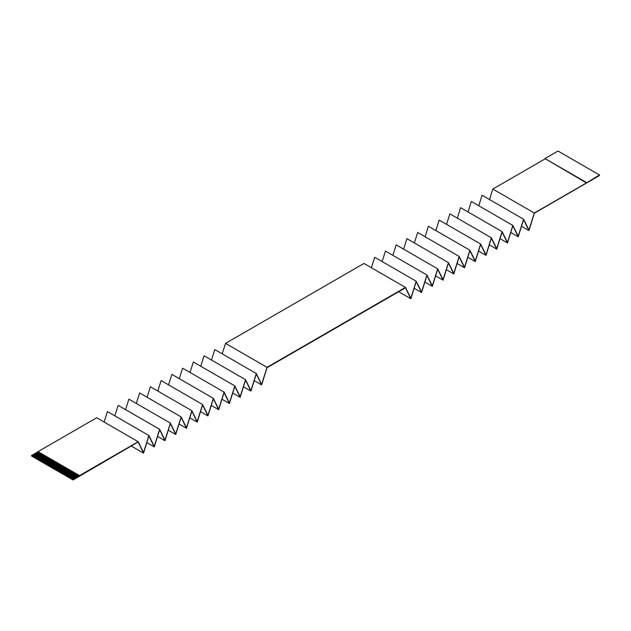 <?xml version="1.0" encoding="UTF-8"?>
<svg xmlns="http://www.w3.org/2000/svg" width="631" height="631" viewBox="0 0 631 631"><rect width="100%" height="100%" fill="white"/><g stroke="black" fill="none" stroke-linecap="round" stroke-linejoin="round"><path stroke-width="0.95" d="M73.038 479.97L73.038 479.41L79.545 475.648L38.625 452.025L32.118 455.787L31.55 455.456L31.55 456.016L73.038 479.97L138.118 441.976L143.513 453.105L148.916 435.911L154.256 446.906L159.659 429.711L164.991 440.706L170.394 423.511L175.726 434.507L181.129 417.312L186.468 428.307L191.871 411.112L197.203 422.107L202.606 404.913L207.946 415.908L213.341 398.713L218.681 409.708L224.084 392.514L229.416 403.509L234.819 386.314L240.159 397.309L245.562 380.114L250.893 391.11L256.296 373.915L261.628 384.91L267.031 367.715L405.457 287.823L410.852 298.763L416.192 281.6L421.595 292.563L426.927 275.4L432.33 286.364L437.669 269.2L443.065 280.164L448.404 263.001L453.807 273.964L459.139 256.801L464.542 267.765L469.882 250.602L475.285 261.565L480.617 244.402L486.02 255.366L491.36 238.202L496.755 249.166L502.095 232.011L507.498 242.967L512.829 225.811L518.232 236.767L523.572 219.612L528.967 230.567L534.37 213.199L599.45 175.544L599.45 174.984L557.962 151.03L544.947 158.547L586.436 182.919L599.45 174.984M38.625 452.025L79.545 475.569L138.181 441.716L143.513 452.553L148.916 435.516L154.256 446.354L159.659 429.317L164.991 440.154L170.394 423.117L175.726 433.954L181.129 416.917L186.468 427.755L191.871 410.718L197.203 421.555L202.606 404.518L207.946 415.356L213.341 398.319L218.681 409.156L224.084 392.119L229.416 402.957L234.819 385.92L240.159 396.757L245.562 379.72L250.893 390.557L256.296 373.52L261.628 384.358L267.031 367.321L405.457 287.405L410.852 298.203L416.192 281.205L421.595 292.003L426.927 275.006L432.33 285.804L437.669 268.806L443.065 279.604L448.404 262.606L453.807 273.404L459.139 256.407L464.542 267.205L469.882 250.207L475.285 261.005L480.617 244.008L486.02 254.814L491.36 237.808L496.755 248.614L502.095 231.609L507.498 242.414L512.829 225.417L518.232 236.215L523.572 219.217L528.967 230.015L534.307 213.018L586.436 182.919M534.307 213.018L492.819 189.063L544.947 158.965M39.438 452.498L32.93 456.252L39.114 452.309M40.258 452.963L33.743 456.726L39.927 452.774M41.07 453.437L34.563 457.191L40.739 453.247M41.883 453.902L35.375 457.664L41.559 453.721M42.695 454.375L36.188 458.13L42.372 454.186M43.507 454.841L37 458.603L43.184 454.659M44.32 455.314L37.489 458.887L43.996 455.125M45.132 455.787L38.625 459.542L44.809 455.598M45.945 456.252L39.114 459.825L45.621 456.063M46.765 456.726L39.927 460.291L46.434 456.536M47.577 457.191L40.739 460.764L47.246 457.002M48.39 457.664L41.883 461.419L48.066 457.475M49.202 458.13L42.695 461.892L48.879 457.94M50.015 458.603L43.507 462.357L49.691 458.414M50.827 459.068L44.32 462.831L50.504 458.887M51.639 459.542L45.132 463.296L51.316 459.352M52.46 460.007L45.945 463.769L52.128 459.825M53.272 460.48L46.434 464.053L52.941 460.291M54.085 460.953L47.246 464.519L53.761 460.764M54.897 461.419L48.066 464.992L54.574 461.229M55.709 461.892L48.879 465.457L55.386 461.703M56.522 462.357L50.015 466.12L56.198 462.168M57.334 462.831L50.827 466.585L57.011 462.641M58.147 463.296L51.639 467.058L57.823 463.107M58.967 463.769L52.46 467.524L58.636 463.58M59.779 464.235L53.272 467.997L59.456 464.053M60.592 464.708L53.761 468.273L60.268 464.519M61.404 465.173L54.897 468.936L61.081 464.992M62.217 465.646L55.709 469.401L61.893 465.457M63.029 466.12L56.522 469.874L62.706 465.93M63.841 466.585L57.011 470.158L63.518 466.396M64.662 467.058L58.147 470.813L64.33 466.869M65.474 467.524L58.636 471.097L65.143 467.334M66.287 467.997L59.779 471.751L65.963 467.808M67.099 468.462L60.592 472.225L66.776 468.273M67.911 468.936L61.404 472.69L67.588 468.746M68.724 469.401L62.217 473.163L68.4 469.212M69.536 469.874L63.029 473.629L69.213 469.685M70.349 470.34L63.841 474.102L70.025 470.158M71.169 470.813L64.662 474.567L70.838 470.623M71.981 471.278L65.474 475.04L71.658 471.097M72.794 471.751L65.963 475.324L72.47 471.562M73.606 472.225L67.099 475.979L73.283 472.035M74.419 472.69L67.588 476.263L74.095 472.501M75.231 473.163L68.724 476.918L74.908 472.974M76.043 473.629L69.536 477.391L75.72 473.439M76.864 474.102L70.349 477.856L76.532 473.913M77.676 474.567L71.169 478.33L77.345 474.378M78.489 475.04L71.981 478.795L78.165 474.851M73.038 479.41L72.47 479.079L78.978 475.324M31.55 455.456L38.057 451.701M138.181 441.716L96.693 417.761L38.057 451.615M104.107 422.044L107.428 411.562L148.916 435.516M114.842 415.845L118.171 405.362L159.659 429.317M125.585 409.645L128.905 399.163L170.394 423.117M136.32 403.446L139.64 392.963L181.129 416.917M147.062 397.246L150.383 386.764L191.871 410.718M157.797 391.046L161.118 380.564L202.606 404.518M168.532 384.847L171.861 374.364L213.341 398.319M179.275 378.647L182.596 368.165L224.084 392.119M190.01 372.448L193.331 361.973L234.819 385.92M200.745 366.248L204.073 355.774L245.562 379.72M211.488 360.049L214.808 349.574L256.296 373.52M222.222 353.849L225.543 343.374L363.969 263.458L405.457 287.405M371.407 267.749L374.704 257.259L416.192 281.205M382.149 261.55L385.438 251.059L426.927 275.006M392.884 255.35L396.181 244.86L437.669 268.806M403.619 249.15L406.916 238.66L448.404 262.606M414.362 242.951L417.659 232.46L459.139 256.407M425.097 236.751L428.394 226.261L469.882 250.207M435.84 230.552L439.129 220.061L480.617 244.008M446.574 224.352L449.871 213.862L491.36 237.808M457.309 218.16L460.606 207.662L502.095 231.609M468.052 211.961L471.341 201.463L512.829 225.417M478.787 205.761L482.084 195.263L523.572 219.217M489.522 199.562L492.819 189.063M78.567 475.088L71.981 478.89L72.47 479.079M77.755 474.615L71.169 478.424L71.658 478.606M76.943 474.149L70.349 477.951L70.838 478.14M76.13 473.676L69.536 477.478L70.025 477.667M75.318 473.211L68.724 477.012L69.213 477.202M74.497 472.737L67.911 476.539L68.4 476.728M73.685 472.272L67.099 476.074L67.588 476.263M72.873 471.799L66.287 475.6L66.776 475.79M72.06 471.325L65.474 475.135L65.963 475.324M71.248 470.86L64.662 474.662L65.143 474.851M70.435 470.387L63.841 474.197L64.33 474.378M69.623 469.921L63.029 473.723L63.518 473.913M68.811 469.448L62.217 473.258L62.706 473.439M67.99 468.983L61.404 472.785L61.893 472.974M67.178 468.51L60.592 472.311L61.081 472.501M66.365 468.044L59.779 471.846L60.268 472.035M65.553 467.571L58.967 471.373L59.456 471.562M64.741 467.106L58.147 470.907L58.636 471.097M63.928 466.632L57.334 470.434L57.823 470.623M63.116 466.159L56.522 469.969L57.011 470.158M62.295 465.694L55.709 469.496L56.198 469.685M61.483 465.221L54.897 469.03L55.386 469.212M60.671 464.755L54.085 468.557L54.574 468.746M59.858 464.282L53.272 468.092L53.761 468.273M59.046 463.817L52.46 467.618L52.941 467.808M58.233 463.343L51.639 467.153L52.128 467.334M57.421 462.878L50.827 466.68L51.316 466.869M56.609 462.405L50.015 466.206L50.504 466.396M55.788 461.939L49.202 465.741L49.691 465.93M54.976 461.466L48.39 465.268L48.879 465.457M54.163 460.993L47.577 464.802L48.066 464.992M53.351 460.527L46.765 464.329L47.246 464.519M52.539 460.054L45.945 463.864L46.434 464.053M51.726 459.589L45.132 463.391L45.621 463.58M50.914 459.116L44.32 462.925L44.809 463.107M50.094 458.65L43.507 462.452L43.996 462.641M49.281 458.177L42.695 461.987L43.184 462.168M48.469 457.712L41.883 461.513L42.372 461.703M47.656 457.238L41.07 461.04L41.559 461.229M46.844 456.773L40.258 460.575L40.739 460.764M46.031 456.3L39.438 460.102L39.927 460.291M45.219 455.827L38.625 459.636L39.114 459.825M44.407 455.361L37.813 459.163L38.302 459.352M43.586 454.888L37 458.698L37.489 458.887M42.774 454.423L36.188 458.224L36.677 458.414M41.962 453.949L35.375 457.759L35.864 457.94M41.149 453.484L34.563 457.286L35.044 457.475M40.337 453.011L33.743 456.82L34.232 457.002M39.524 452.545L32.93 456.347L33.419 456.536M38.712 452.072L32.118 455.874L32.607 456.063M528.967 230.567L521.506 226.253M518.232 236.767L510.763 232.453M507.498 242.967L500.028 238.652M496.755 249.166L489.285 244.852M486.02 255.366L478.55 251.051M475.285 261.565L467.816 257.251M464.542 267.765L457.073 263.45M453.807 273.964L446.338 269.65M443.065 280.164L435.603 275.85M432.33 286.364L424.86 282.049M421.595 292.563L414.125 288.249M267.031 367.321L225.543 343.374M410.852 298.763L398.682 291.727M143.513 453.105L131.177 445.983M154.256 446.906L146.81 442.607M164.991 440.706L157.553 436.407M175.726 434.507L168.288 430.208M186.468 428.307L179.023 424.016M197.203 422.107L189.765 417.817M207.946 415.908L200.5 411.617M218.681 409.708L211.243 405.417M229.416 403.509L221.978 399.218M240.159 397.309L232.713 393.018M250.893 391.11L243.456 386.819M261.628 384.91L254.19 380.619M586.436 182.493L544.947 158.547"/></g></svg>
